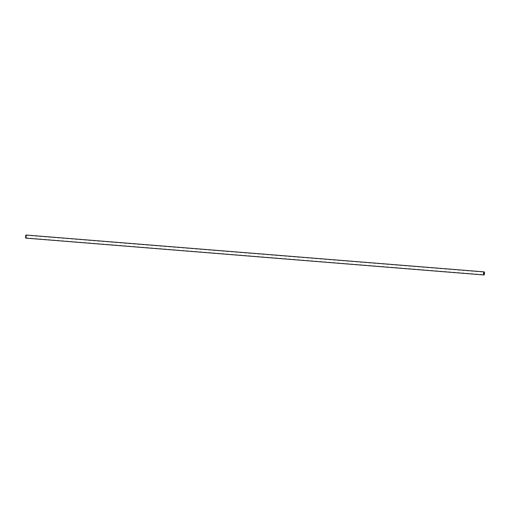 <?xml version="1.0" encoding="UTF-8"?>
<svg xmlns="http://www.w3.org/2000/svg" width="510" height="510" viewBox="0 0 510 510"><rect width="100%" height="100%" fill="white"/><g stroke="black" fill="none" stroke-linecap="round" stroke-linejoin="round"><path stroke-width="0.38" stroke-dasharray="2.55 1.91" d="M25.87 238.125A1.549 0.491 94.6 0 0 26.494 236.544A1.549 0.491 94.6 0 0 26.118 235.033M26.399 236.551A1.262 0.402 -85.4 0 1 25.895 237.838A1.262 0.402 -85.4 0 1 25.596 236.608A1.262 0.402 -85.4 0 1 26.099 235.327A1.262 0.402 -85.4 0 1 26.399 236.551M25.895 237.838L483.901 274.673M26.099 235.327L484.105 272.161"/><path stroke-width="0.76" d="M483.505 273.456A1.549 0.491 -85.4 0 1 484.13 271.875A1.549 0.491 -85.4 0 1 484.5 273.379A1.549 0.491 -85.4 0 1 483.882 274.966A1.549 0.491 -85.4 0 1 483.505 273.456M484.13 271.875L26.118 235.033A1.549 0.491 94.6 0 0 25.5 236.621A1.549 0.491 94.6 0 0 25.87 238.125L483.882 274.966M484.404 273.392A1.262 0.402 -85.4 0 1 483.901 274.673A1.262 0.402 -85.4 0 1 483.601 273.449A1.262 0.402 -85.4 0 1 484.105 272.161A1.262 0.402 -85.4 0 1 484.404 273.392"/></g></svg>
